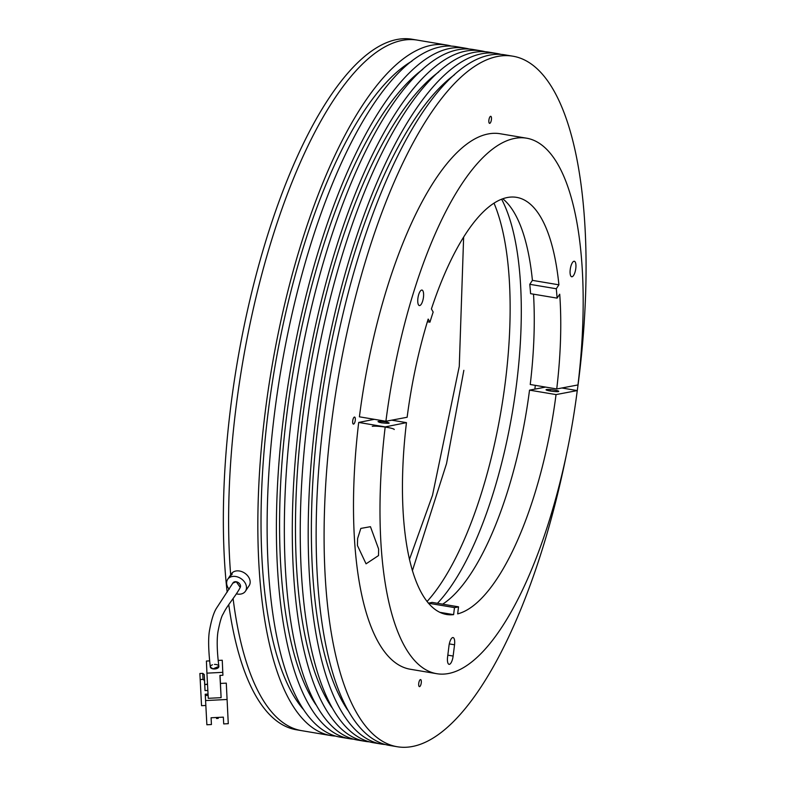 <?xml version="1.0" encoding="UTF-8"?>
<svg xmlns="http://www.w3.org/2000/svg" width="786" height="786" viewBox="0 0 786 786"><rect width="100%" height="100%" fill="white"/><g stroke="black" fill="none" stroke-linecap="round" stroke-linejoin="round"><path stroke-width="1.18" d="M427.024 601.555A228.628 77.824 99.5 0 0 505.437 381.043A228.628 77.824 99.5 0 0 494.03 203.22M335.445 736.069A350.084 119.167 -80.5 0 1 330.759 735.558A350.084 119.167 -80.5 0 1 265 413.741A350.084 119.167 -80.5 0 1 446.91 45.087L417.759 40.184A350.084 119.167 99.5 0 0 235.849 408.838A350.084 119.167 99.5 0 0 230.671 574.831A350.084 119.167 -80.5 0 1 235.849 408.838A350.084 119.167 -80.5 0 1 417.759 40.184L412.483 39.3A350.084 119.167 99.5 0 0 230.573 407.954A350.084 119.167 99.5 0 0 227.164 592.192M228.746 604.66A350.084 119.167 99.5 0 0 296.342 729.762L301.618 730.656A350.084 119.167 -80.5 0 1 233.098 598.588A350.084 119.167 99.5 0 0 301.618 730.656L330.759 735.558M240.123 587.653A4.284 3.213 -146.3 0 0 240.408 587.073A4.284 3.213 -146.3 0 0 237.971 582.377A4.284 3.213 -146.3 0 0 232.99 582.888A4.284 3.213 -146.3 0 0 232.705 583.477M229.099 577.199L229.414 576.728C231.172 574.163 232.047 573.397 232.037 574.438L229.414 576.728L231.349 573.829A10.69 8.007 -146.3 0 1 243.758 572.542A10.69 8.007 -146.3 0 1 249.83 584.244A10.69 8.007 -146.3 0 1 249.123 585.698L245.438 591.21A10.69 8.007 33.7 0 1 236.389 593.843M232.184 573.819L232.037 574.438M229.158 589.294A10.69 8.007 33.7 0 1 226.958 580.795A10.69 8.007 33.7 0 1 227.665 579.341A10.69 8.007 33.7 0 1 240.084 578.054A10.69 8.007 33.7 0 1 246.146 589.755A10.69 8.007 33.7 0 1 245.438 591.21M218.862 666.371L212.996 668.866L210.314 667.019C208.369 650.091 208.123 637.77 209.577 630.067C211.522 619.525 213.871 612.166 216.622 607.991L232.853 583.114L236.272 581.758L240.241 587.447C235.849 596.004 227.007 605.574 223.244 613.817C221.691 615.821 219.962 621.618 218.056 631.227C216.69 639.175 216.956 650.887 218.862 666.371M216.514 718.492L218.223 718.404L216.514 718.492L216.455 717.49M218.174 717.402L218.223 718.404L218.184 717.402M205.431 695.492L205.362 694.215M207.514 684.095L204.891 684.527M226.289 683.142L228.274 723.69L226.289 683.142L220.483 683.437M226.987 699.491L205.578 700.572L206.875 724.771L211.434 724.535L211.08 717.765L223.352 717.146L223.715 723.916L228.274 723.69M211.09 717.765L211.434 724.535M208.113 695.364L205.362 695.502L205.578 700.572M222.919 675.253L222.251 660.24L222.919 675.253L219.923 675.4L221.112 697.663L208.27 698.312L206.924 673.15L222.762 672.344M222.251 660.24L218.144 660.446M209.587 660.879L206.413 661.036L206.924 673.15M212.495 664.789A4.284 2.27 -3.1 0 0 210.452 667.452A4.284 2.27 -3.1 0 0 214.686 668.965A4.284 2.27 -3.1 0 0 218.872 666.479A4.284 2.27 -3.1 0 0 214.49 664.425M220.051 675.4L221.112 697.663M205.441 697.457L205.568 700.336M207.524 684.4L204.773 684.537L205.028 690.589L207.848 690.442M208.044 694.077L205.225 694.215L205.765 704.109M205.824 705.474L201.54 705.69L199.89 673.494L202.739 673.356L202.994 679.409L200.145 679.556M202.994 679.409L204.488 680.548L204.232 674.496L204.773 684.537M205.028 690.589L204.488 680.548M204.232 674.496L202.739 673.356M205.293 694.215L205.382 695.875M453.139 656.055A7.86 2.672 -80.5 0 1 449.395 664.327A7.86 2.672 -80.5 0 1 449.061 664.327A7.86 2.672 -80.5 0 1 447.578 657.106L448.983 645.837A7.86 2.672 -80.5 0 1 453.07 637.564A7.86 2.672 -80.5 0 1 454.544 644.785L453.139 656.055L447.824 655.16M357.434 545.504L357.61 538.489L360.823 528.418L370.452 526.689L378.636 549.07L378.518 555.574L366.06 563.827L357.434 545.504M372.279 426.326A11.426 1.336 -172.9 0 1 385.012 427.044A11.426 1.336 -172.9 0 1 394.218 429.52M545.622 387.095L529.528 390.141L556.036 394.592A211.483 71.988 -80.5 0 1 457.658 613.876L458.533 606.831A204.331 69.551 -80.5 0 1 454.485 607.598L428.38 603.206M439.728 612.304L453.61 614.642L454.485 607.598M453.61 614.642A211.483 71.988 -80.5 0 1 446.507 614.475A211.483 71.988 -80.5 0 1 406.46 422.642L391.733 420.166M556.036 394.592L577.258 390.583A271.494 92.414 -80.5 0 1 436.544 673.661A271.494 92.414 -80.5 0 1 385.199 426.906L406.46 422.642M428.291 603.108A204.331 69.551 -80.5 0 0 432.035 602.381L458.533 606.831M529.528 390.141A211.483 71.988 -80.5 0 1 442.656 604.159M577.258 390.583L561.872 387.989M546.427 389.551A6.426 0.757 -172.9 0 1 554.661 390.121A6.426 0.757 -172.9 0 1 558.345 391.556A6.426 0.757 -172.9 0 1 550.112 390.976A6.426 0.757 -172.9 0 1 546.427 389.551M385.199 426.906L358.701 422.446A271.494 92.414 99.5 0 0 410.046 669.2L436.544 673.661M550.121 390.986A271.494 92.414 99.5 0 0 550.308 389.581M374.313 419.321L358.701 422.446M381.318 422.799C375.757 421.306 377.28 421.001 385.877 421.885C391.438 423.379 389.915 423.683 381.318 422.799M379.471 422.436A211.483 71.988 -80.5 0 1 379.599 421.247M526.62 138.189L500.122 133.738A271.494 92.414 99.5 0 0 488.411 133.915A271.494 92.414 99.5 0 0 359.408 416.816L385.906 421.267A271.494 92.414 -80.5 0 1 514.909 138.375A271.494 92.414 -80.5 0 1 526.62 138.189A271.494 92.414 -80.5 0 1 577.965 384.944L556.734 388.962L530.236 384.501A211.483 71.988 -80.5 0 0 533.517 294.17M419.714 305.558A7.86 2.672 -80.5 0 1 419.37 305.567A7.86 2.672 -80.5 0 1 417.965 297.855A7.86 2.672 -80.5 0 1 421.64 290.073A7.86 2.672 -80.5 0 1 421.984 290.063A7.86 2.672 -80.5 0 1 423.389 297.776A7.86 2.672 -80.5 0 1 419.714 305.558M572.041 276.751A7.86 2.672 -80.5 0 1 571.707 276.76A7.86 2.672 -80.5 0 1 570.292 269.048A7.86 2.672 -80.5 0 1 573.977 261.266A7.86 2.672 -80.5 0 1 574.311 261.257A7.86 2.672 -80.5 0 1 575.725 268.969A7.86 2.672 -80.5 0 1 572.041 276.751M427.368 321.749L429.932 322.181A204.331 69.551 -80.5 0 1 433.165 312.042L431.416 308.937A211.483 71.988 -80.5 0 1 516.667 197.374A211.483 71.988 -80.5 0 1 558.915 284.827L556.282 288.757A204.331 69.551 -80.5 0 1 557.097 298.13L530.589 293.679A204.331 69.551 -80.5 0 0 529.784 284.306L556.282 288.757M385.906 421.267L407.138 417.258A211.483 71.988 -80.5 0 1 428.183 319.077L429.932 322.181M557.097 298.13L559.72 294.2A211.483 71.988 -80.5 0 1 556.734 388.962M502.794 198.809A211.483 71.988 -80.5 0 1 532.417 280.366L558.915 284.827M532.417 280.366L529.784 284.306M535.315 385.356A226.486 77.087 -80.5 0 1 535.197 386.319A226.486 77.087 -80.5 0 1 534.844 389.139M437.448 603.284A226.486 77.087 99.5 0 0 516.648 383.195A226.486 77.087 99.5 0 0 501.635 199.251M577.032 392.361A350.084 119.167 99.5 0 0 578.918 378.046A350.084 119.167 99.5 0 0 513.16 56.238L505.211 54.902A350.084 119.167 99.5 0 0 323.301 423.546A350.084 119.167 99.5 0 0 389.06 745.364L397.009 746.7A350.084 119.167 99.5 0 0 567.335 449.975M513.16 56.238A350.084 119.167 99.5 0 0 331.25 424.882A350.084 119.167 99.5 0 0 397.009 746.7M454.583 74.699A341.507 116.24 99.5 0 0 318.379 421.64A341.507 116.24 99.5 0 0 347.697 710.082M497.253 53.556L489.305 52.22A350.084 119.167 99.5 0 0 307.405 420.874A350.084 119.167 99.5 0 0 373.163 742.691L381.112 744.028A350.084 119.167 -80.5 0 1 315.353 422.21A350.084 119.167 -80.5 0 1 497.253 53.556A350.084 119.167 -80.5 0 1 501.203 54.431M385.12 744.499A350.084 119.167 -80.5 0 1 381.112 744.028M438.676 72.027A341.507 116.24 99.5 0 0 302.482 418.967A341.507 116.24 99.5 0 0 331.8 707.41M481.356 50.884L473.408 49.547A350.084 119.167 99.5 0 0 291.498 418.201A350.084 119.167 99.5 0 0 357.266 740.009L365.215 741.355A350.084 119.167 -80.5 0 1 299.446 419.537A350.084 119.167 -80.5 0 1 481.356 50.884A350.084 119.167 -80.5 0 1 485.296 51.748M369.224 741.827A350.084 119.167 -80.5 0 1 365.215 741.355M422.78 69.355A341.507 116.24 99.5 0 0 286.585 416.285A341.507 116.24 99.5 0 0 315.903 704.737M353.317 739.145A350.084 119.167 -80.5 0 1 349.308 738.673L340.033 737.121A350.084 119.167 -80.5 0 1 274.275 415.303A350.084 119.167 -80.5 0 1 456.185 46.649L465.459 48.211A350.084 119.167 -80.5 0 1 469.399 49.076M349.308 738.673A350.084 119.167 -80.5 0 1 283.55 416.865A350.084 119.167 -80.5 0 1 465.459 48.211M411.943 61.131A341.507 116.24 99.5 0 0 268.036 413.171A341.507 116.24 99.5 0 0 302.974 708.962M418.742 683.339A3.576 1.218 -80.5 0 1 420.598 679.585A3.576 1.218 -80.5 0 1 421.267 682.867A3.576 1.218 -80.5 0 1 419.41 686.63A3.576 1.218 -80.5 0 1 418.742 683.339M488.902 120.071A3.576 1.218 -80.5 0 1 490.759 116.308A3.576 1.218 -80.5 0 1 491.427 119.59A3.576 1.218 -80.5 0 1 489.57 123.353A3.576 1.218 -80.5 0 1 488.902 120.071M352.727 420.824A3.576 1.218 -80.5 0 1 354.584 417.061A3.576 1.218 -80.5 0 1 355.262 420.343A3.576 1.218 -80.5 0 1 353.405 424.106A3.576 1.218 -80.5 0 1 352.727 420.824M446.91 45.087A350.084 119.167 -80.5 0 1 451.498 46.138M463.848 370.324L446.556 463.504L412.385 570.754M449.307 643.911L454.544 644.785M409.418 559.494L432.526 495.229L459.27 366.384L463.632 237.195M227.665 579.341L229.129 577.15"/></g></svg>
